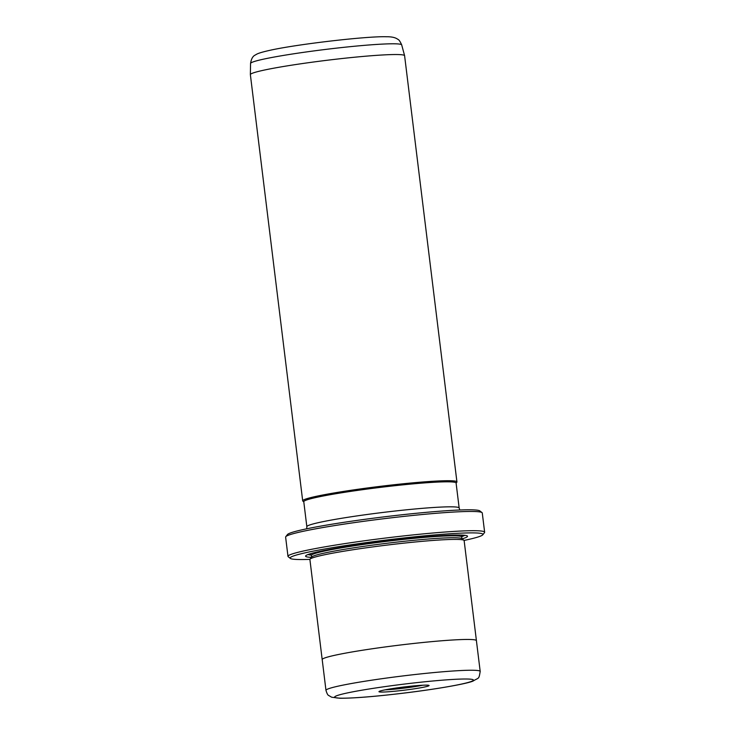 <?xml version="1.0" encoding="UTF-8"?>
<svg xmlns="http://www.w3.org/2000/svg" width="735" height="735" viewBox="0 0 735 735"><rect width="100%" height="100%" fill="white"/><g stroke="black" fill="none" stroke-linecap="round" stroke-linejoin="round"><path stroke-width="1.1" d="M285.768 536.697L287.458 534.547A97.121 6.174 -7 0 1 365.653 519.222A97.121 6.174 -7 0 1 471.227 509.814A97.121 6.174 -7 0 1 479.863 510.926L482.022 512.607A99.069 6.303 173 0 0 473.211 511.477A99.069 6.303 173 0 0 365.525 521.069A99.069 6.303 173 0 0 285.768 536.697A99.069 6.303 173 0 0 285.621 537.12L287.982 556.367A99.069 6.303 -7 0 1 364.817 540.73A99.069 6.303 -7 0 1 475.573 530.716A99.069 6.303 -7 0 1 484.641 532.213A99.069 6.303 -7 0 1 484.484 532.636L482.794 534.795A97.121 6.174 173 0 0 474.057 532.903A97.121 6.174 173 0 0 362.493 543.128A97.121 6.174 173 0 0 290.389 558.416A97.121 6.174 173 0 0 299.035 559.528A97.121 6.174 173 0 0 309.922 559.363M484.641 532.213L482.27 512.975A99.069 6.303 173 0 0 482.022 512.607M464.07 540.436A97.121 6.174 173 0 0 482.794 534.795M303.794 501.849L302.894 501.141A77.699 4.943 -7 0 1 302.691 500.847L250.369 74.667A77.699 4.943 -7 0 1 250.359 74.621A77.699 4.943 -7 0 1 310.969 62.356A77.699 4.943 -7 0 1 397.497 54.546A77.699 4.943 -7 0 1 404.599 55.685A77.699 4.943 -7 0 1 404.599 55.731L456.931 481.912A77.699 4.943 -7 0 1 456.812 482.243L456.104 483.143M393.519 688.41A25.247 1.608 -7 0 1 429.029 685.424A25.247 1.608 -7 0 1 414.54 688.778A25.247 1.608 -7 0 1 379.003 691.562A25.247 1.608 -7 0 1 393.519 688.41M385.177 689.834A23.309 1.479 173 0 0 413.493 686.839A23.309 1.479 173 0 0 422.616 685.24M476.418 640.736A77.699 4.943 173 0 0 476.418 640.644A77.689 4.943 173 0 0 469.298 639.468A77.699 4.943 173 0 0 382.448 647.324A77.699 4.943 173 0 0 322.187 659.58L309.904 559.528A77.699 4.943 -7 0 1 310.014 559.197A77.699 4.943 -7 0 1 372.571 546.941A77.699 4.943 -7 0 1 457.023 539.416A77.699 4.943 -7 0 1 463.941 540.298A77.699 4.943 -7 0 1 464.134 540.592L476.418 640.644A77.699 4.943 173 0 0 469.316 639.468A77.689 4.943 173 0 0 382.448 647.324A77.689 4.943 173 0 0 322.196 659.58A77.699 4.943 173 0 0 322.206 659.663M311.465 557.351A81.585 5.191 -7 0 1 305.696 555.807A81.585 5.191 -7 0 1 371.377 542.935A81.585 5.191 -7 0 1 460.055 535.034A81.585 5.191 -7 0 1 467.313 535.962A81.585 5.191 -7 0 1 462.085 538.856M311.263 555.072A79.637 5.062 -7 0 1 307.983 554.558M310.014 559.197L311.704 557.047A75.751 4.814 -7 0 1 372.7 545.094A75.751 4.814 -7 0 1 455.038 537.754A75.751 4.814 -7 0 1 461.782 538.617L463.941 540.298M302.691 500.847A77.699 4.943 -7 0 1 362.961 488.582A77.699 4.943 -7 0 1 449.82 480.727A77.699 4.943 -7 0 1 456.931 481.912M449.067 481.829A76.725 4.879 -7 0 1 456.086 482.987L459.154 508.004A76.725 4.879 -7 0 0 452.135 506.838A76.725 4.879 -7 0 0 366.361 514.592A76.725 4.879 -7 0 0 306.844 526.701L303.775 501.693A76.725 4.879 -7 0 1 363.292 489.583A76.725 4.879 -7 0 1 449.067 481.829M290.389 558.416L288.23 556.735A99.069 6.303 -7 0 1 287.982 556.367M464.796 535.3A79.637 5.062 -7 0 1 461.736 536.596M250.562 63.476C251.269 58.837 252.877 56.007 255.394 54.978C257.002 53.903 258.793 52.773 270.884 50.099C298.667 44.026 367.436 36.07 386.417 36.75C391.691 36.676 395.503 37.54 397.846 39.341C398.885 39.598 400.171 41.454 401.705 44.918A76.146 4.842 173 0 0 394.75 43.806A76.146 4.842 173 0 0 309.95 51.45A76.146 4.842 173 0 0 250.562 63.476L250.359 74.621M473.083 670.256A77.689 4.943 -7 0 1 480.194 671.432C478.779 679.783 479.174 677.257 473.055 681.06C467.414 683.614 438.538 688.86 405.325 692.93C375.805 696.514 354.013 698.287 339.947 698.25L331.669 697.212L328.683 695.475C327.838 695.236 326.937 693.528 325.972 690.367A77.689 4.943 -7 0 1 386.233 678.102A77.689 4.943 -7 0 1 473.083 670.256M341.031 698.176A69.917 4.447 173 0 0 433.135 689.099A69.917 4.447 173 0 0 467.028 679.011A69.917 4.447 173 0 0 374.923 688.089A69.917 4.447 173 0 0 341.031 698.176M311.576 557.222L311.355 555.449A75.751 4.814 -7 0 1 370.109 543.487A75.751 4.814 -7 0 1 454.809 535.833A75.751 4.814 -7 0 1 461.736 536.982L462.104 535.778M310.942 554.567A77.699 4.943 -7 0 1 309.398 554.061M463.298 535.163A77.699 4.943 -7 0 1 460.946 536.412M401.705 44.918L404.599 55.685M476.409 640.644L480.194 671.432M311.355 555.449L310.703 554.374M461.957 538.755L461.736 536.982M306.697 528.805L306.844 526.701M459.807 509.998L459.154 508.004M322.196 659.58L325.972 690.367"/></g></svg>
